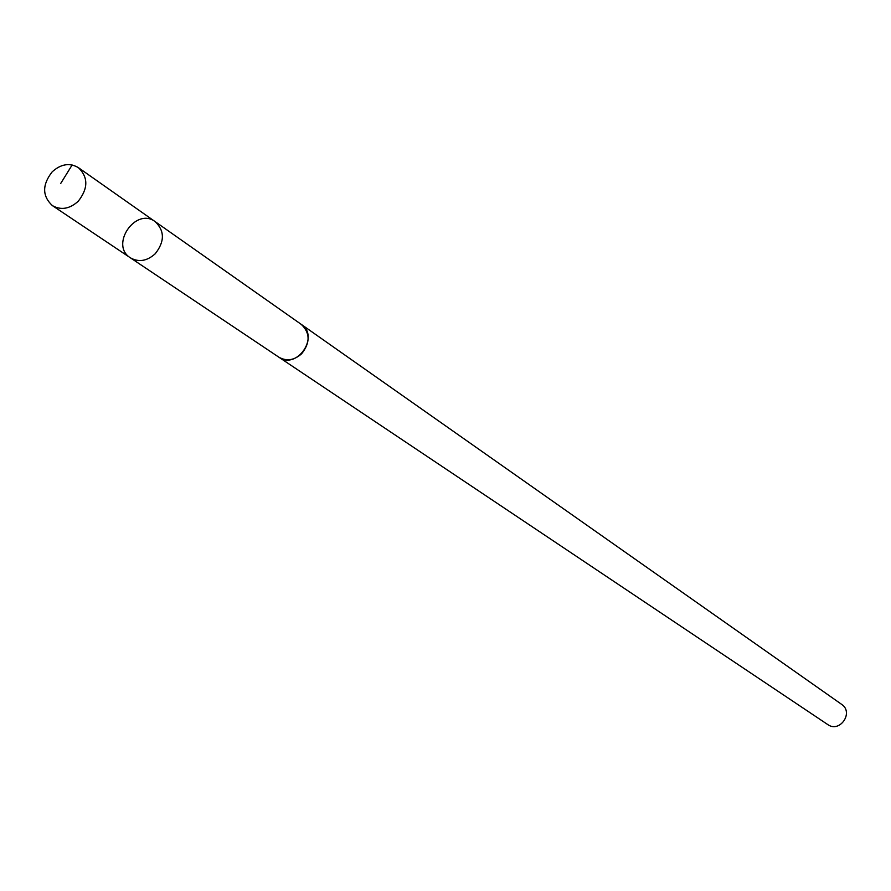 <?xml version="1.0" encoding="UTF-8"?>
<svg xmlns="http://www.w3.org/2000/svg" width="891" height="891" viewBox="0 0 891 891"><rect width="100%" height="100%" fill="white"/><g stroke="black" fill="none" stroke-linecap="round" stroke-linejoin="round"><path stroke-width="1.34" d="M300.868 324.101L301.292 324.391C310.213 332.933 310.346 342.712 301.67 353.727C294.175 360.376 286.557 361.512 278.816 357.157L130.364 257.8C138.706 262.489 146.993 261.141 155.223 253.768C164.779 241.595 164.757 230.88 155.179 221.647C135.8 206.768 109.515 245.07 130.364 257.8C138.706 262.489 146.993 261.141 155.223 253.768C164.779 241.595 164.757 230.88 155.179 221.647L78.397 167.653C88.309 177.242 88.265 188.435 78.252 201.232C69.632 208.984 61.011 210.443 52.369 205.598C42.144 196.042 42.089 184.793 52.19 171.829C60.933 163.944 69.676 162.552 78.397 167.653M155.179 221.647L301.292 324.402C320.036 336.353 296.714 370.344 278.816 357.157L278.382 356.868M301.292 324.391L841.583 704.324C854.157 712.421 839.79 733.349 827.717 724.539L278.816 357.157M60.733 183.435L72.149 164.958M130.364 257.8L52.369 205.598"/></g></svg>
